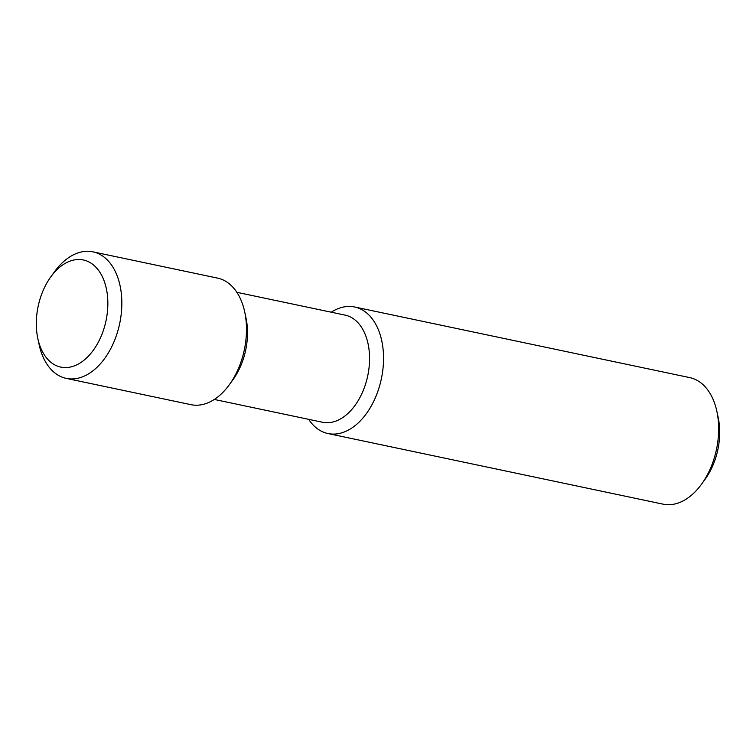 <?xml version="1.0" encoding="UTF-8"?>
<svg xmlns="http://www.w3.org/2000/svg" width="756" height="756" viewBox="0 0 756 756"><rect width="100%" height="100%" fill="white"/><g stroke="black" fill="none" stroke-linecap="round" stroke-linejoin="round"><path stroke-width="1.13" d="M331.241 312.2A64.657 40.975 101.9 0 1 354.621 306.993L689.746 377.613A64.657 40.975 101.9 0 1 716.905 411.51L718.2 417.595A54.744 34.691 101.9 0 1 705.253 479.049L701.606 484.095A64.657 40.975 101.9 0 1 695.076 491.863A64.657 40.975 101.9 0 1 663.078 504.157L327.953 433.538A64.657 40.975 101.9 0 1 308.665 419.334M716.905 411.51A64.657 40.975 101.9 0 1 701.606 484.095M354.621 306.993A64.657 40.975 101.9 0 1 383.443 354.073A64.657 40.975 101.9 0 1 359.95 421.253A64.657 40.975 101.9 0 1 327.953 433.538M236.864 292.307L345.076 315.11A54.744 34.691 101.9 0 1 369.476 354.97A54.744 34.691 101.9 0 1 349.584 411.85A54.744 34.691 101.9 0 1 322.5 422.254L214.288 399.451M50.746 276.951L54.394 271.905A64.657 40.975 101.9 0 1 92.922 251.843L217.567 278.113A64.657 40.975 101.9 0 1 244.727 312.011L246.021 318.096A54.744 34.691 101.9 0 1 233.075 379.55L229.427 384.596A64.657 40.975 101.9 0 1 222.897 392.373A64.657 40.975 101.9 0 1 190.909 404.658L66.254 378.387A64.657 40.975 101.9 0 1 39.095 344.49L37.8 338.404A54.744 34.691 101.9 0 1 50.746 276.951A54.744 34.691 101.9 0 1 102.608 277.244A54.744 34.691 101.9 0 1 87.876 356.7A54.744 34.691 101.9 0 1 37.8 338.404M244.727 312.011A64.657 40.975 101.9 0 1 229.427 384.596M92.922 251.843A64.657 40.975 101.9 0 1 121.744 298.922A64.657 40.975 101.9 0 1 98.242 366.102A64.657 40.975 101.9 0 1 66.254 378.387"/></g></svg>
